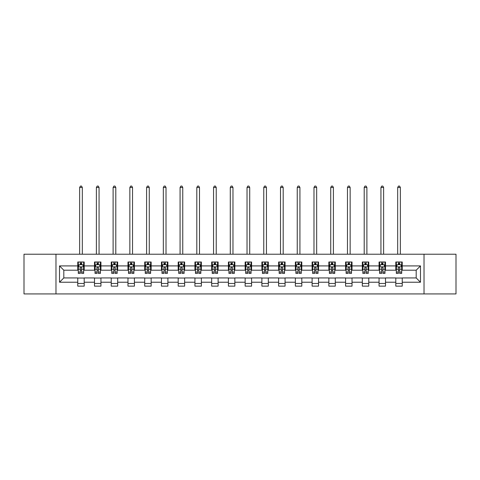 <?xml version="1.0" encoding="UTF-8"?>
<svg xmlns="http://www.w3.org/2000/svg" width="480" height="480" viewBox="0 0 480 480"><rect width="100%" height="100%" fill="white"/><g stroke="black" fill="none" stroke-linecap="round" stroke-linejoin="round"><path stroke-width="0.72" d="M424.026 293.922L456 293.922L456 254.22L424.026 254.22L424.026 293.922L55.974 293.922L55.974 254.22L24 254.22L24 293.922L55.974 293.922M424.026 254.22L55.974 254.22M402.24 265.914L402.24 261.996L395.802 261.996L395.802 265.914L385.5 265.914L385.5 261.996L379.062 261.996L379.062 265.914L368.766 265.914L368.766 261.996L362.322 261.996L362.322 265.914L352.026 265.914L352.026 261.996L345.588 261.996L345.588 265.914L335.286 265.914L335.286 261.996L328.848 261.996L328.848 265.914L318.546 265.914L318.546 261.996L312.108 261.996L312.108 265.914L301.806 265.914L301.806 261.996L295.368 261.996L295.368 265.914L285.066 265.914L285.066 261.996L278.628 261.996L278.628 265.914L268.326 265.914L268.326 261.996L261.888 261.996L261.888 265.914L251.586 265.914L251.586 261.996L245.148 261.996L245.148 265.914L234.852 265.914L234.852 261.996L228.414 261.996L228.414 265.914L218.112 265.914L218.112 261.996L211.674 261.996L211.674 265.914L201.372 265.914L201.372 261.996L194.934 261.996L194.934 265.914L184.632 265.914L184.632 261.996L178.194 261.996L178.194 265.914L167.892 265.914L167.892 261.996L161.454 261.996L161.454 265.914L151.152 265.914L151.152 261.996L144.714 261.996L144.714 265.914L134.412 265.914L134.412 261.996L127.974 261.996L127.974 265.914L117.678 265.914L117.678 261.996L111.234 261.996L111.234 265.914L100.938 265.914L100.938 261.996L94.5 261.996L94.5 265.914L84.198 265.914L84.198 261.996L77.76 261.996L77.76 265.914L59.52 265.914L59.52 282.222L63.81 277.932L77.76 277.932L77.76 286.14L84.198 286.14L84.198 277.932L94.5 277.932L94.5 286.14L100.938 286.14L100.938 277.932L111.234 277.932L111.234 286.14L117.678 286.14L117.678 277.932L127.974 277.932L127.974 286.14L134.412 286.14L134.412 277.932L144.714 277.932L144.714 286.14L151.152 286.14L151.152 277.932L161.454 277.932L161.454 286.14L167.892 286.14L167.892 277.932L178.194 277.932L178.194 286.14L184.632 286.14L184.632 277.932L194.934 277.932L194.934 286.14L201.372 286.14L201.372 277.932L211.674 277.932L211.674 286.14L218.112 286.14L218.112 277.932L228.414 277.932L228.414 286.14L234.852 286.14L234.852 277.932L245.148 277.932L245.148 286.14L251.586 286.14L251.586 277.932L261.888 277.932L261.888 286.14L268.326 286.14L268.326 277.932L278.628 277.932L278.628 286.14L285.066 286.14L285.066 277.932L295.368 277.932L295.368 286.14L301.806 286.14L301.806 277.932L312.108 277.932L312.108 286.14L318.546 286.14L318.546 277.932L328.848 277.932L328.848 286.14L335.286 286.14L335.286 277.932L345.588 277.932L345.588 286.14L352.026 286.14L352.026 277.932L362.322 277.932L362.322 286.14L368.766 286.14L368.766 277.932L379.062 277.932L379.062 286.14L385.5 286.14L385.5 277.932L395.802 277.932L395.802 286.14L402.24 286.14L402.24 277.932L416.19 277.932L416.19 270.204L402.24 270.204L402.24 265.914L420.48 265.914L420.48 282.222L402.24 282.222M395.802 282.222L385.5 282.222M379.062 282.222L368.766 282.222M362.322 282.222L352.026 282.222M345.588 282.222L335.286 282.222M328.848 282.222L318.546 282.222M312.108 282.222L301.806 282.222M295.368 282.222L285.066 282.222M278.628 282.222L268.326 282.222M261.888 282.222L251.586 282.222M245.148 282.222L234.852 282.222M228.414 282.222L218.112 282.222M211.674 282.222L201.372 282.222M194.934 282.222L184.632 282.222M178.194 282.222L167.892 282.222M161.454 282.222L151.152 282.222M144.714 282.222L134.412 282.222M127.974 282.222L117.678 282.222M111.234 282.222L100.938 282.222M94.5 282.222L84.198 282.222M77.76 282.222L59.52 282.222M395.802 265.914L395.802 270.204L385.5 270.204L385.5 265.914M379.062 265.914L379.062 270.204L368.766 270.204L368.766 265.914M362.322 265.914L362.322 270.204L352.026 270.204L352.026 265.914M345.588 265.914L345.588 270.204L335.286 270.204L335.286 265.914M328.848 265.914L328.848 270.204L318.546 270.204L318.546 265.914M312.108 265.914L312.108 270.204L301.806 270.204L301.806 265.914M295.368 265.914L295.368 270.204L285.066 270.204L285.066 265.914M278.628 265.914L278.628 270.204L268.326 270.204L268.326 265.914M261.888 265.914L261.888 270.204L251.586 270.204L251.586 265.914M245.148 265.914L245.148 270.204L234.852 270.204L234.852 265.914M228.414 265.914L228.414 270.204L218.112 270.204L218.112 265.914M211.674 265.914L211.674 270.204L201.372 270.204L201.372 265.914M194.934 265.914L194.934 270.204L184.632 270.204L184.632 265.914M178.194 265.914L178.194 270.204L167.892 270.204L167.892 265.914M161.454 265.914L161.454 270.204L151.152 270.204L151.152 265.914M144.714 265.914L144.714 270.204L134.412 270.204L134.412 265.914M127.974 265.914L127.974 270.204L117.678 270.204L117.678 265.914M111.234 265.914L111.234 270.204L100.938 270.204L100.938 265.914M94.5 265.914L94.5 270.204L84.198 270.204L84.198 265.914M77.76 265.914L77.76 270.204L63.81 270.204L59.52 265.914M63.81 270.204L63.81 277.932M420.48 282.222L416.19 277.932M416.19 270.204L420.48 265.914M77.76 264.678L78.294 264.678M80.334 264.678L81.624 264.678M83.658 264.678L84.198 264.678M77.76 270.096L78.294 270.096M80.334 270.096L81.624 270.096M83.658 270.096L84.198 270.096M77.76 278.04L84.198 278.04M77.76 283.458L84.198 283.458M94.5 278.04L100.938 278.04M94.5 283.458L100.938 283.458M94.5 264.678L95.034 264.678M97.074 264.678L98.358 264.678M100.398 264.678L100.938 264.678M94.5 270.096L95.034 270.096M97.074 270.096L98.358 270.096M100.398 270.096L100.938 270.096M111.234 278.04L117.678 278.04M111.234 283.458L117.678 283.458M111.234 264.678L111.774 264.678M113.814 264.678L115.098 264.678M117.138 264.678L117.678 264.678M111.234 270.096L111.774 270.096M113.814 270.096L115.098 270.096M117.138 270.096L117.678 270.096M127.974 278.04L134.412 278.04M127.974 283.458L134.412 283.458M127.974 264.678L128.514 264.678M130.554 264.678L131.838 264.678M133.878 264.678L134.412 264.678M127.974 270.096L128.514 270.096M130.554 270.096L131.838 270.096M133.878 270.096L134.412 270.096M144.714 278.04L151.152 278.04M144.714 283.458L151.152 283.458M144.714 264.678L145.254 264.678M147.288 264.678L148.578 264.678M150.618 264.678L151.152 264.678M144.714 270.096L145.254 270.096M147.288 270.096L148.578 270.096M150.618 270.096L151.152 270.096M161.454 278.04L167.892 278.04M161.454 283.458L167.892 283.458M161.454 264.678L161.994 264.678M164.028 264.678L165.318 264.678M167.358 264.678L167.892 264.678M161.454 270.096L161.994 270.096M164.028 270.096L165.318 270.096M167.358 270.096L167.892 270.096M178.194 278.04L184.632 278.04M178.194 283.458L184.632 283.458M178.194 264.678L178.728 264.678M180.768 264.678L182.058 264.678M184.098 264.678L184.632 264.678M178.194 270.096L178.728 270.096M180.768 270.096L182.058 270.096M184.098 270.096L184.632 270.096M194.934 278.04L201.372 278.04M194.934 283.458L201.372 283.458M194.934 264.678L195.468 264.678M197.508 264.678L198.798 264.678M200.832 264.678L201.372 264.678M194.934 270.096L195.468 270.096M197.508 270.096L198.798 270.096M200.832 270.096L201.372 270.096M211.674 278.04L218.112 278.04M211.674 283.458L218.112 283.458M211.674 264.678L212.208 264.678M214.248 264.678L215.538 264.678M217.572 264.678L218.112 264.678M211.674 270.096L212.208 270.096M214.248 270.096L215.538 270.096M217.572 270.096L218.112 270.096M228.414 278.04L234.852 278.04M228.414 283.458L234.852 283.458M228.414 264.678L228.948 264.678M230.988 264.678L232.272 264.678M234.312 264.678L234.852 264.678M228.414 270.096L228.948 270.096M230.988 270.096L232.272 270.096M234.312 270.096L234.852 270.096M245.148 278.04L251.586 278.04M245.148 283.458L251.586 283.458M245.148 264.678L245.688 264.678M247.728 264.678L249.012 264.678M251.052 264.678L251.586 264.678M245.148 270.096L245.688 270.096M247.728 270.096L249.012 270.096M251.052 270.096L251.586 270.096M261.888 278.04L268.326 278.04M261.888 283.458L268.326 283.458M261.888 264.678L262.428 264.678M264.462 264.678L265.752 264.678M267.792 264.678L268.326 264.678M261.888 270.096L262.428 270.096M264.462 270.096L265.752 270.096M267.792 270.096L268.326 270.096M278.628 278.04L285.066 278.04M278.628 283.458L285.066 283.458M278.628 264.678L279.168 264.678M281.202 264.678L282.492 264.678M284.532 264.678L285.066 264.678M278.628 270.096L279.168 270.096M281.202 270.096L282.492 270.096M284.532 270.096L285.066 270.096M295.368 278.04L301.806 278.04M295.368 283.458L301.806 283.458M295.368 264.678L295.902 264.678M297.942 264.678L299.232 264.678M301.272 264.678L301.806 264.678M295.368 270.096L295.902 270.096M297.942 270.096L299.232 270.096M301.272 270.096L301.806 270.096M312.108 278.04L318.546 278.04M312.108 283.458L318.546 283.458M312.108 264.678L312.642 264.678M314.682 264.678L315.972 264.678M318.006 264.678L318.546 264.678M312.108 270.096L312.642 270.096M314.682 270.096L315.972 270.096M318.006 270.096L318.546 270.096M328.848 278.04L335.286 278.04M328.848 283.458L335.286 283.458M328.848 264.678L329.382 264.678M331.422 264.678L332.712 264.678M334.746 264.678L335.286 264.678M328.848 270.096L329.382 270.096M331.422 270.096L332.712 270.096M334.746 270.096L335.286 270.096M345.588 278.04L352.026 278.04M345.588 283.458L352.026 283.458M345.588 264.678L346.122 264.678M348.162 264.678L349.446 264.678M351.486 264.678L352.026 264.678M345.588 270.096L346.122 270.096M348.162 270.096L349.446 270.096M351.486 270.096L352.026 270.096M362.322 278.04L368.766 278.04M362.322 283.458L368.766 283.458M362.322 264.678L362.862 264.678M364.902 264.678L366.186 264.678M368.226 264.678L368.766 264.678M362.322 270.096L362.862 270.096M364.902 270.096L366.186 270.096M368.226 270.096L368.766 270.096M379.062 278.04L385.5 278.04M379.062 283.458L385.5 283.458M379.062 264.678L379.602 264.678M381.642 264.678L382.926 264.678M384.966 264.678L385.5 264.678M379.062 270.096L379.602 270.096M381.642 270.096L382.926 270.096M384.966 270.096L385.5 270.096M395.802 278.04L402.24 278.04M395.802 283.458L402.24 283.458M395.802 264.678L396.342 264.678M398.376 264.678L399.666 264.678M401.706 264.678L402.24 264.678M395.802 270.096L396.342 270.096M398.376 270.096L399.666 270.096M401.706 270.096L402.24 270.096M81.624 263.394L80.334 263.394M83.658 272.082L81.624 272.082L81.624 273.426L83.658 273.426L83.658 266.88L82.59 264.732L79.368 264.732L78.294 266.88L78.294 273.426L80.334 273.426L80.334 272.082L78.294 272.082M78.294 266.88L78.294 261.996M83.658 266.88L83.658 261.996M80.334 264.732L80.334 261.996M81.624 261.996L81.624 264.732M81.624 272.082L81.624 267.684C81.192 266.856 80.766 266.856 80.334 267.684L80.334 272.082M82.32 254.22L82.32 187.476L79.638 187.476L79.638 254.22M79.638 187.476L80.442 186.078L81.516 186.078L82.32 187.476M98.358 263.394L97.074 263.394M100.398 272.082L98.358 272.082L98.358 273.426L100.398 273.426L100.398 266.88L99.324 264.732L96.108 264.732L95.034 266.88L95.034 273.426L97.074 273.426L97.074 272.082L95.034 272.082M95.034 266.88L95.034 261.996M100.398 266.88L100.398 261.996M97.074 264.732L97.074 261.996M98.358 261.996L98.358 264.732M98.358 272.082L98.358 267.684C97.932 266.856 97.5 266.856 97.074 267.684L97.074 272.082M99.06 254.22L99.06 187.476L96.378 187.476L96.378 254.22M96.378 187.476L97.182 186.078L98.256 186.078L99.06 187.476M115.098 263.394L113.814 263.394M117.138 272.082L115.098 272.082L115.098 273.426L117.138 273.426L117.138 266.88L116.064 264.732L112.848 264.732L111.774 266.88L111.774 273.426L113.814 273.426L113.814 272.082L111.774 272.082M111.774 266.88L111.774 261.996M117.138 266.88L117.138 261.996M113.814 264.732L113.814 261.996M115.098 261.996L115.098 264.732M115.098 272.082L115.098 267.684C114.672 266.856 114.24 266.856 113.814 267.684L113.814 272.082M115.8 254.22L115.8 187.476L113.112 187.476L113.112 254.22M113.112 187.476L113.922 186.078L114.99 186.078L115.8 187.476M131.838 263.394L130.554 263.394M133.878 272.082L131.838 272.082L131.838 273.426L133.878 273.426L133.878 266.88L132.804 264.732L129.588 264.732L128.514 266.88L128.514 273.426L130.554 273.426L130.554 272.082L128.514 272.082M128.514 266.88L128.514 261.996M133.878 266.88L133.878 261.996M130.554 264.732L130.554 261.996M131.838 261.996L131.838 264.732M131.838 272.082L131.838 267.684C131.412 266.856 130.98 266.856 130.554 267.684L130.554 272.082M132.534 254.22L132.534 187.476L129.852 187.476L129.852 254.22M129.852 187.476L130.656 186.078L131.73 186.078L132.534 187.476M148.578 263.394L147.288 263.394M150.618 272.082L148.578 272.082L148.578 273.426L150.618 273.426L150.618 266.88L149.544 264.732L146.322 264.732L145.254 266.88L145.254 273.426L147.288 273.426L147.288 272.082L145.254 272.082M145.254 266.88L145.254 261.996M150.618 266.88L150.618 261.996M147.288 264.732L147.288 261.996M148.578 261.996L148.578 264.732M148.578 272.082L148.578 267.684C148.152 266.856 147.72 266.856 147.288 267.684L147.288 272.082M149.274 254.22L149.274 187.476L146.592 187.476L146.592 254.22M146.592 187.476L147.396 186.078L148.47 186.078L149.274 187.476M165.318 263.394L164.028 263.394M167.358 272.082L165.318 272.082L165.318 273.426L167.358 273.426L167.358 266.88L166.284 264.732L163.062 264.732L161.994 266.88L161.994 273.426L164.028 273.426L164.028 272.082L161.994 272.082M161.994 266.88L161.994 261.996M167.358 266.88L167.358 261.996M164.028 264.732L164.028 261.996M165.318 261.996L165.318 264.732M165.318 272.082L165.318 267.684C164.886 266.856 164.46 266.856 164.028 267.684L164.028 272.082M166.014 254.22L166.014 187.476L163.332 187.476L163.332 254.22M163.332 187.476L164.136 186.078L165.21 186.078L166.014 187.476M182.058 263.394L180.768 263.394M184.098 272.082L182.058 272.082L182.058 273.426L184.098 273.426L184.098 266.88L183.024 264.732L179.802 264.732L178.728 266.88L178.728 273.426L180.768 273.426L180.768 272.082L178.728 272.082M178.728 266.88L178.728 261.996M184.098 266.88L184.098 261.996M180.768 264.732L180.768 261.996M182.058 261.996L182.058 264.732M182.058 272.082L182.058 267.684C181.626 266.856 181.2 266.856 180.768 267.684L180.768 272.082M182.754 254.22L182.754 187.476L180.072 187.476L180.072 254.22M180.072 187.476L180.876 186.078L181.95 186.078L182.754 187.476M198.798 263.394L197.508 263.394M200.832 272.082L198.798 272.082L198.798 273.426L200.832 273.426L200.832 266.88L199.764 264.732L196.542 264.732L195.468 266.88L195.468 273.426L197.508 273.426L197.508 272.082L195.468 272.082M195.468 266.88L195.468 261.996M200.832 266.88L200.832 261.996M197.508 264.732L197.508 261.996M198.798 261.996L198.798 264.732M198.798 272.082L198.798 267.684C198.366 266.856 197.94 266.856 197.508 267.684L197.508 272.082M199.494 254.22L199.494 187.476L196.812 187.476L196.812 254.22M196.812 187.476L197.616 186.078L198.69 186.078L199.494 187.476M215.538 263.394L214.248 263.394M217.572 272.082L215.538 272.082L215.538 273.426L217.572 273.426L217.572 266.88L216.498 264.732L213.282 264.732L212.208 266.88L212.208 273.426L214.248 273.426L214.248 272.082L212.208 272.082M212.208 266.88L212.208 261.996M217.572 266.88L217.572 261.996M214.248 264.732L214.248 261.996M215.538 261.996L215.538 264.732M215.538 272.082L215.538 267.684C215.106 266.856 214.68 266.856 214.248 267.684L214.248 272.082M216.234 254.22L216.234 187.476L213.552 187.476L213.552 254.22M213.552 187.476L214.356 186.078L215.43 186.078L216.234 187.476M232.272 263.394L230.988 263.394M234.312 272.082L232.272 272.082L232.272 273.426L234.312 273.426L234.312 266.88L233.238 264.732L230.022 264.732L228.948 266.88L228.948 273.426L230.988 273.426L230.988 272.082L228.948 272.082M228.948 266.88L228.948 261.996M234.312 266.88L234.312 261.996M230.988 264.732L230.988 261.996M232.272 261.996L232.272 264.732M232.272 272.082L232.272 267.684C231.846 266.856 231.414 266.856 230.988 267.684L230.988 272.082M232.974 254.22L232.974 187.476L230.292 187.476L230.292 254.22M230.292 187.476L231.096 186.078L232.164 186.078L232.974 187.476M249.012 263.394L247.728 263.394M251.052 272.082L249.012 272.082L249.012 273.426L251.052 273.426L251.052 266.88L249.978 264.732L246.762 264.732L245.688 266.88L245.688 273.426L247.728 273.426L247.728 272.082L245.688 272.082M245.688 266.88L245.688 261.996M251.052 266.88L251.052 261.996M247.728 264.732L247.728 261.996M249.012 261.996L249.012 264.732M249.012 272.082L249.012 267.684C248.586 266.856 248.154 266.856 247.728 267.684L247.728 272.082M249.708 254.22L249.708 187.476L247.026 187.476L247.026 254.22M247.026 187.476L247.836 186.078L248.904 186.078L249.708 187.476M265.752 263.394L264.462 263.394M267.792 272.082L265.752 272.082L265.752 273.426L267.792 273.426L267.792 266.88L266.718 264.732L263.502 264.732L262.428 266.88L262.428 273.426L264.462 273.426L264.462 272.082L262.428 272.082M262.428 266.88L262.428 261.996M267.792 266.88L267.792 261.996M264.462 264.732L264.462 261.996M265.752 261.996L265.752 264.732M265.752 272.082L265.752 267.684C265.326 266.856 264.894 266.856 264.462 267.684L264.462 272.082M266.448 254.22L266.448 187.476L263.766 187.476L263.766 254.22M263.766 187.476L264.57 186.078L265.644 186.078L266.448 187.476M282.492 263.394L281.202 263.394M284.532 272.082L282.492 272.082L282.492 273.426L284.532 273.426L284.532 266.88L283.458 264.732L280.236 264.732L279.168 266.88L279.168 273.426L281.202 273.426L281.202 272.082L279.168 272.082M279.168 266.88L279.168 261.996M284.532 266.88L284.532 261.996M281.202 264.732L281.202 261.996M282.492 261.996L282.492 264.732M282.492 272.082L282.492 267.684C282.066 266.856 281.634 266.856 281.202 267.684L281.202 272.082M283.188 254.22L283.188 187.476L280.506 187.476L280.506 254.22M280.506 187.476L281.31 186.078L282.384 186.078L283.188 187.476M299.232 263.394L297.942 263.394M301.272 272.082L299.232 272.082L299.232 273.426L301.272 273.426L301.272 266.88L300.198 264.732L296.976 264.732L295.902 266.88L295.902 273.426L297.942 273.426L297.942 272.082L295.902 272.082M295.902 266.88L295.902 261.996M301.272 266.88L301.272 261.996M297.942 264.732L297.942 261.996M299.232 261.996L299.232 264.732M299.232 272.082L299.232 267.684C298.8 266.856 298.374 266.856 297.942 267.684L297.942 272.082M299.928 254.22L299.928 187.476L297.246 187.476L297.246 254.22M297.246 187.476L298.05 186.078L299.124 186.078L299.928 187.476M315.972 263.394L314.682 263.394M318.006 272.082L315.972 272.082L315.972 273.426L318.006 273.426L318.006 266.88L316.938 264.732L313.716 264.732L312.642 266.88L312.642 273.426L314.682 273.426L314.682 272.082L312.642 272.082M312.642 266.88L312.642 261.996M318.006 266.88L318.006 261.996M314.682 264.732L314.682 261.996M315.972 261.996L315.972 264.732M315.972 272.082L315.972 267.684C315.54 266.856 315.114 266.856 314.682 267.684L314.682 272.082M316.668 254.22L316.668 187.476L313.986 187.476L313.986 254.22M313.986 187.476L314.79 186.078L315.864 186.078L316.668 187.476M332.712 263.394L331.422 263.394M334.746 272.082L332.712 272.082L332.712 273.426L334.746 273.426L334.746 266.88L333.678 264.732L330.456 264.732L329.382 266.88L329.382 273.426L331.422 273.426L331.422 272.082L329.382 272.082M329.382 266.88L329.382 261.996M334.746 266.88L334.746 261.996M331.422 264.732L331.422 261.996M332.712 261.996L332.712 264.732M332.712 272.082L332.712 267.684C332.28 266.856 331.854 266.856 331.422 267.684L331.422 272.082M333.408 254.22L333.408 187.476L330.726 187.476L330.726 254.22M330.726 187.476L331.53 186.078L332.604 186.078L333.408 187.476M349.446 263.394L348.162 263.394M351.486 272.082L349.446 272.082L349.446 273.426L351.486 273.426L351.486 266.88L350.412 264.732L347.196 264.732L346.122 266.88L346.122 273.426L348.162 273.426L348.162 272.082L346.122 272.082M346.122 266.88L346.122 261.996M351.486 266.88L351.486 261.996M348.162 264.732L348.162 261.996M349.446 261.996L349.446 264.732M349.446 272.082L349.446 267.684C349.02 266.856 348.588 266.856 348.162 267.684L348.162 272.082M350.148 254.22L350.148 187.476L347.466 187.476L347.466 254.22M347.466 187.476L348.27 186.078L349.344 186.078L350.148 187.476M366.186 263.394L364.902 263.394M368.226 272.082L366.186 272.082L366.186 273.426L368.226 273.426L368.226 266.88L367.152 264.732L363.936 264.732L362.862 266.88L362.862 273.426L364.902 273.426L364.902 272.082L362.862 272.082M362.862 266.88L362.862 261.996M368.226 266.88L368.226 261.996M364.902 264.732L364.902 261.996M366.186 261.996L366.186 264.732M366.186 272.082L366.186 267.684C365.76 266.856 365.328 266.856 364.902 267.684L364.902 272.082M366.888 254.22L366.888 187.476L364.2 187.476L364.2 254.22M364.2 187.476L365.01 186.078L366.078 186.078L366.888 187.476M382.926 263.394L381.642 263.394M384.966 272.082L382.926 272.082L382.926 273.426L384.966 273.426L384.966 266.88L383.892 264.732L380.676 264.732L379.602 266.88L379.602 273.426L381.642 273.426L381.642 272.082L379.602 272.082M379.602 266.88L379.602 261.996M384.966 266.88L384.966 261.996M381.642 264.732L381.642 261.996M382.926 261.996L382.926 264.732M382.926 272.082L382.926 267.684C382.5 266.856 382.068 266.856 381.642 267.684L381.642 272.082M383.622 254.22L383.622 187.476L380.94 187.476L380.94 254.22M380.94 187.476L381.744 186.078L382.818 186.078L383.622 187.476M399.666 263.394L398.376 263.394M401.706 272.082L399.666 272.082L399.666 273.426L401.706 273.426L401.706 266.88L400.632 264.732L397.41 264.732L396.342 266.88L396.342 273.426L398.376 273.426L398.376 272.082L396.342 272.082M396.342 266.88L396.342 261.996M401.706 266.88L401.706 261.996M398.376 264.732L398.376 261.996M399.666 261.996L399.666 264.732M399.666 272.082L399.666 267.684C399.24 266.856 398.808 266.856 398.376 267.684L398.376 272.082M400.362 254.22L400.362 187.476L397.68 187.476L397.68 254.22M397.68 187.476L398.484 186.078L399.558 186.078L400.362 187.476M83.634 266.826L78.324 266.826M78.294 264.864L79.302 264.864M82.65 264.864L83.658 264.864M80.334 269.202L78.294 269.202M83.658 269.202L81.624 269.202M81.624 264.072L80.334 264.072M100.374 266.826L95.064 266.826M95.034 264.864L96.042 264.864M99.39 264.864L100.398 264.864M97.074 269.202L95.034 269.202M100.398 269.202L98.358 269.202M98.358 264.072L97.074 264.072M117.114 266.826L111.798 266.826M111.774 264.864L112.782 264.864M116.13 264.864L117.138 264.864M113.814 269.202L111.774 269.202M117.138 269.202L115.098 269.202M115.098 264.072L113.814 264.072M133.848 266.826L128.538 266.826M128.514 264.864L129.522 264.864M132.87 264.864L133.878 264.864M130.554 269.202L128.514 269.202M133.878 269.202L131.838 269.202M131.838 264.072L130.554 264.072M150.588 266.826L145.278 266.826M145.254 264.864L146.262 264.864M149.61 264.864L150.618 264.864M147.288 269.202L145.254 269.202M150.618 269.202L148.578 269.202M148.578 264.072L147.288 264.072M167.328 266.826L162.018 266.826M161.994 264.864L163.002 264.864M166.35 264.864L167.358 264.864M164.028 269.202L161.994 269.202M167.358 269.202L165.318 269.202M165.318 264.072L164.028 264.072M184.068 266.826L178.758 266.826M178.728 264.864L179.736 264.864M183.084 264.864L184.098 264.864M180.768 269.202L178.728 269.202M184.098 269.202L182.058 269.202M182.058 264.072L180.768 264.072M200.808 266.826L195.498 266.826M195.468 264.864L196.476 264.864M199.824 264.864L200.832 264.864M197.508 269.202L195.468 269.202M200.832 269.202L198.798 269.202M198.798 264.072L197.508 264.072M217.548 266.826L212.238 266.826M212.208 264.864L213.216 264.864M216.564 264.864L217.572 264.864M214.248 269.202L212.208 269.202M217.572 269.202L215.538 269.202M215.538 264.072L214.248 264.072M234.288 266.826L228.972 266.826M228.948 264.864L229.956 264.864M233.304 264.864L234.312 264.864M230.988 269.202L228.948 269.202M234.312 269.202L232.272 269.202M232.272 264.072L230.988 264.072M251.028 266.826L245.712 266.826M245.688 264.864L246.696 264.864M250.044 264.864L251.052 264.864M247.728 269.202L245.688 269.202M251.052 269.202L249.012 269.202M249.012 264.072L247.728 264.072M267.762 266.826L262.452 266.826M262.428 264.864L263.436 264.864M266.784 264.864L267.792 264.864M264.462 269.202L262.428 269.202M267.792 269.202L265.752 269.202M265.752 264.072L264.462 264.072M284.502 266.826L279.192 266.826M279.168 264.864L280.176 264.864M283.524 264.864L284.532 264.864M281.202 269.202L279.168 269.202M284.532 269.202L282.492 269.202M282.492 264.072L281.202 264.072M301.242 266.826L295.932 266.826M295.902 264.864L296.916 264.864M300.264 264.864L301.272 264.864M297.942 269.202L295.902 269.202M301.272 269.202L299.232 269.202M299.232 264.072L297.942 264.072M317.982 266.826L312.672 266.826M312.642 264.864L313.65 264.864M316.998 264.864L318.006 264.864M314.682 269.202L312.642 269.202M318.006 269.202L315.972 269.202M315.972 264.072L314.682 264.072M334.722 266.826L329.412 266.826M329.382 264.864L330.39 264.864M333.738 264.864L334.746 264.864M331.422 269.202L329.382 269.202M334.746 269.202L332.712 269.202M332.712 264.072L331.422 264.072M351.462 266.826L346.152 266.826M346.122 264.864L347.13 264.864M350.478 264.864L351.486 264.864M348.162 269.202L346.122 269.202M351.486 269.202L349.446 269.202M349.446 264.072L348.162 264.072M368.202 266.826L362.886 266.826M362.862 264.864L363.87 264.864M367.218 264.864L368.226 264.864M364.902 269.202L362.862 269.202M368.226 269.202L366.186 269.202M366.186 264.072L364.902 264.072M384.936 266.826L379.626 266.826M379.602 264.864L380.61 264.864M383.958 264.864L384.966 264.864M381.642 269.202L379.602 269.202M384.966 269.202L382.926 269.202M382.926 264.072L381.642 264.072M401.676 266.826L396.366 266.826M396.342 264.864L397.35 264.864M400.698 264.864L401.706 264.864M398.376 269.202L396.342 269.202M401.706 269.202L399.666 269.202M399.666 264.072L398.376 264.072"/></g></svg>
